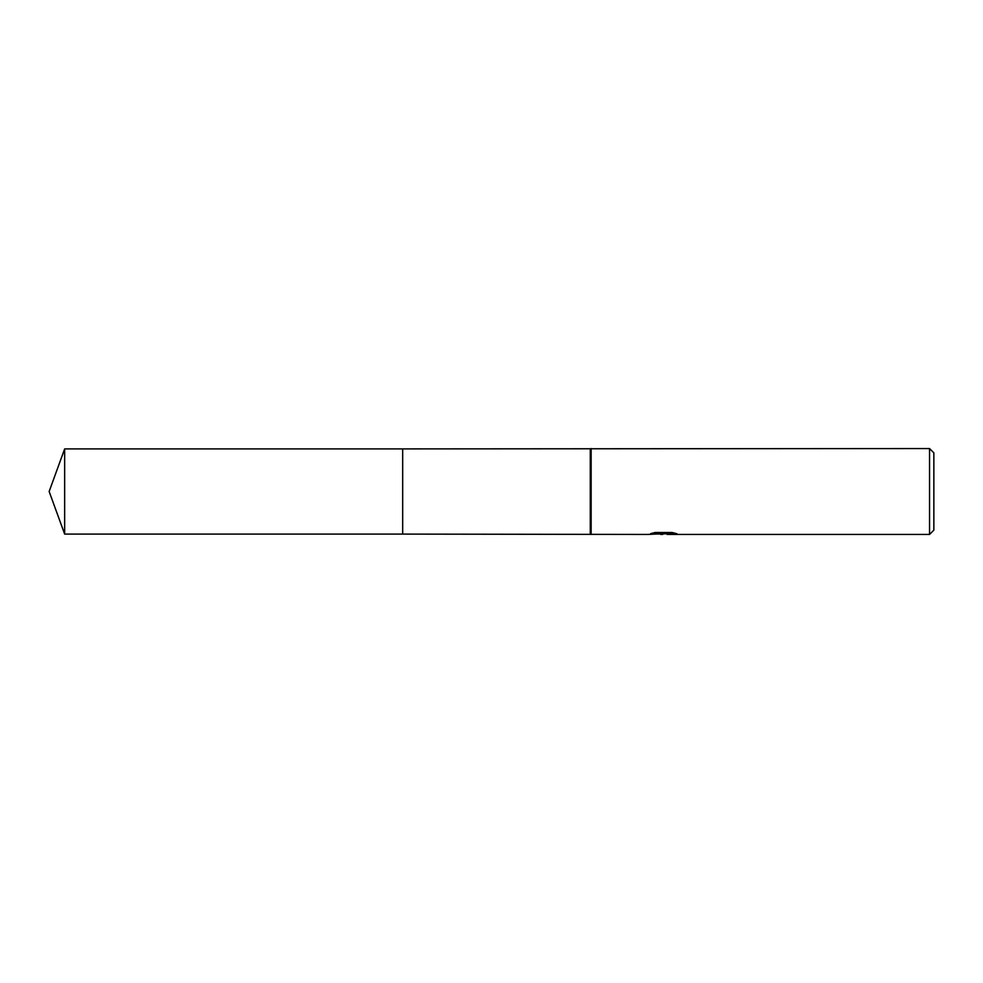 <?xml version="1.0" encoding="UTF-8"?>
<svg xmlns="http://www.w3.org/2000/svg" width="983" height="983" viewBox="0 0 983 983"><rect width="100%" height="100%" fill="white"/><g stroke="black" fill="none" stroke-linecap="round" stroke-linejoin="round"><path stroke-width="1.47" d="M654.027 532.749L664.434 532.749L664.434 533.634L648.104 534.445L402.686 534.101L402.686 448.899L929.549 448.555L933.85 452.844L933.85 530.156L929.549 534.445L667.26 534.445L667.101 533.56L673.281 532.761M590.279 534.101L590.279 448.899M591.139 534.445L591.139 448.555M667.101 533.769L657.725 534.027M662.714 534.445L660.687 534.445M929.549 534.445L929.549 448.555M664.434 533.634L650.697 533.634L655.17 532.503L672.114 532.503L677.029 533.769L667.101 534.42M64.657 534.101L64.657 448.899L402.686 448.899L402.686 534.101L64.657 534.101L49.15 491.5L64.657 448.899M664.434 533.585L667.101 533.585"/></g></svg>

